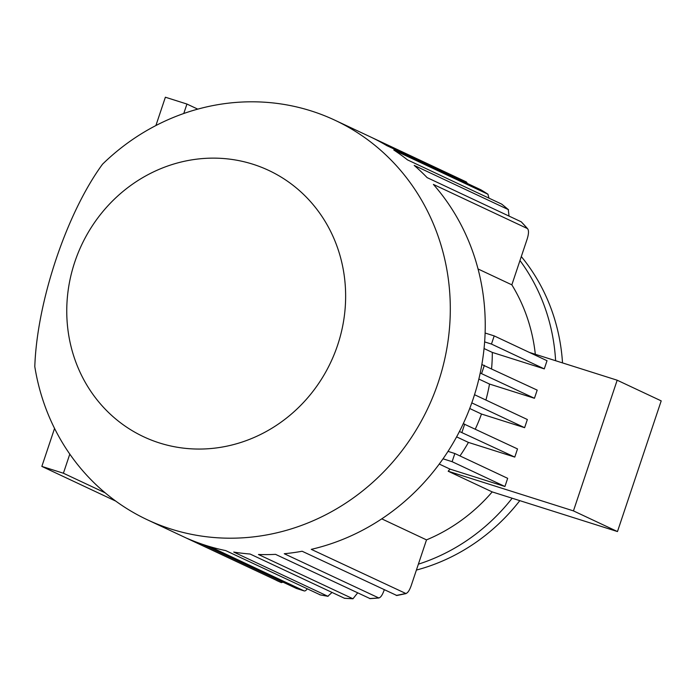<?xml version="1.0" encoding="UTF-8"?>
<svg xmlns="http://www.w3.org/2000/svg" width="696" height="696" viewBox="0 0 696 696"><rect width="100%" height="100%" fill="white"/><g stroke="black" fill="none" stroke-linecap="round" stroke-linejoin="round"><path stroke-width="1.04" d="M521.304 256.572A193.114 180.708 115.2 0 1 562.516 362.903M519.808 500.642A193.114 180.708 115.2 0 1 416.408 570.067M478.039 268.96L511.847 284.838L519.973 260.53A193.114 180.708 115.2 0 1 555.617 360.719M529.317 352.394L617.178 380.207L573.452 510.89L617.474 531.561L512.16 498.223A193.114 180.708 115.2 0 1 418.374 564.178L426.509 539.878L381.747 518.851M311.103 110.908A220.702 206.529 115.2 0 1 334.95 120.234A220.702 206.529 115.2 0 1 433.538 395.232A220.702 206.529 115.2 0 1 171.181 529.099A220.702 206.529 115.2 0 1 147.334 519.773A220.702 206.529 115.2 0 1 34.8 366.627C36.94 301.925 66.529 213.289 102.538 164.178A220.702 206.529 115.2 0 1 311.103 110.908M320.299 594.889L225.704 550.597A220.702 206.529 115.2 0 1 209.983 546.682A220.702 206.529 115.2 0 1 206.12 545.507A220.702 206.529 115.2 0 1 202.284 544.246A220.702 206.529 115.2 0 1 187.207 538.408L281.332 582.613L283.028 582.16M519.973 260.53L527.081 239.302C528.821 233.847 528.951 230.272 527.481 228.593L433.382 184.405A220.702 206.529 115.2 0 1 485.112 333.027A220.702 206.529 115.2 0 1 484.633 341.91A220.702 206.529 115.2 0 1 481.85 364.513A220.702 206.529 115.2 0 1 480.214 373.03A220.702 206.529 115.2 0 1 474.524 394.71A220.702 206.529 115.2 0 1 471.792 402.88A220.702 206.529 115.2 0 1 463.266 423.664A220.702 206.529 115.2 0 1 459.447 431.485A220.702 206.529 115.2 0 1 448.015 451.356A220.702 206.529 115.2 0 1 443.021 458.812A220.702 206.529 115.2 0 1 311.277 549.353L406.046 593.592L396.85 595.506L302.125 551.249A220.702 206.529 115.2 0 1 284.264 553.729L378.902 598.003L370.133 598.638L275.538 554.355A220.702 206.529 115.2 0 1 258.46 554.495L352.968 598.778L344.564 598.308L250.099 554.025A220.702 206.529 115.2 0 1 233.725 552.067L327.825 596.255L332.001 592.487M521.234 221.815L527.481 228.593A220.702 206.529 -64.8 0 0 521.234 221.815L427.135 177.628A220.702 206.529 115.2 0 0 414.198 165.404L508.289 209.583A220.702 206.529 -64.8 0 0 501.616 204.085L407.525 159.897A220.702 206.529 115.2 0 0 393.797 150.014L487.896 194.201A220.702 206.529 -64.8 0 0 480.858 189.791L386.759 145.603A220.702 206.529 115.2 0 0 372.334 137.808L466.433 181.995A220.702 206.529 -64.8 0 0 463.988 180.829L466.45 182.004L467.373 183.457M252.839 164.204A147.126 137.678 115.2 0 1 337.603 345.19A147.126 137.678 115.2 0 1 159.558 442.987A147.126 137.678 115.2 0 1 74.794 261.992A147.126 137.678 115.2 0 1 252.839 164.204M489.001 198.151L487.896 194.201M509.037 216.091L508.289 209.583M439.254 464.058L449.99 469.095L504.939 486.495L507.671 478.326L454.845 453.522L448.015 451.356M449.99 469.095A172.417 161.35 115.2 0 1 448.18 471.236L573.452 510.89M484.051 348.539L492.316 352.42L544.289 368.88L547.021 360.711L494.195 335.898L485.112 333.027M492.316 352.42A172.417 161.35 115.2 0 1 491.576 368.697M478.857 379.05L489.514 384.053L534.45 398.277L537.19 390.117L481.85 364.513M489.514 384.053A172.417 161.35 115.2 0 1 485.904 400.061M469.713 408.5L481.484 414.033L524.619 427.683L527.351 419.514L474.524 394.71M481.484 414.033A172.417 161.35 115.2 0 1 475.29 429.093M456.602 436.862L468.425 442.412L514.779 457.089L517.511 448.92L463.266 423.664M468.425 442.412A172.417 161.35 115.2 0 1 459.969 455.923M512.16 498.223L492.202 491.907A172.417 161.35 115.2 0 1 426.509 539.878M492.202 491.907L448.18 471.236M511.847 284.838A172.417 161.35 115.2 0 1 535.32 354.29M197.76 109.133L186.937 104.043L165.378 97.222L155.904 125.532M54.558 428.414L41.847 466.407L115.788 501.129M186.937 104.043L183.77 113.491M69.8 454.114L63.406 473.228L105.192 492.846M63.406 473.228L41.847 466.407M617.178 380.207L661.2 400.879L617.474 531.561M209.983 546.682L304.082 590.869A8.622 3.019 107.6 0 0 304.213 590.921A8.622 3.019 107.6 0 0 307.214 588.877M296.653 588.52A8.622 3.019 -72.4 0 1 296.513 588.485A8.622 3.019 -72.4 0 1 296.383 588.433L304.082 590.869M202.284 544.246L296.383 588.433M352.968 598.778L357.631 592.905M369.637 598.543A220.702 206.529 -64.8 0 0 378.363 597.916C380.303 598.055 382.2 595.541 384.061 590.382L384.253 589.817M396.215 595.437A220.702 206.529 -64.8 0 0 405.368 593.54C407.412 593.514 409.379 590.808 411.275 585.406L418.374 564.178M471.792 402.88L524.619 427.683M480.214 373.03L534.45 398.277M481.623 373.474L484.364 365.304M484.633 341.91L491.463 344.068L544.289 368.88M491.463 344.068L494.195 335.898M459.447 431.485L514.779 457.089M461.953 432.286L464.684 424.116M443.021 458.812L452.113 461.683L504.939 486.495M452.113 461.683L454.845 453.522M319.803 594.784A220.702 206.529 -64.8 0 0 327.825 596.255M344.198 598.212A220.702 206.529 -64.8 0 0 352.559 598.682M276.373 580.368A220.702 206.529 -64.8 0 0 281.306 582.596L147.334 519.773M334.95 120.234L463.988 180.829M304.213 590.921L296.513 588.485M320.038 594.862L328.103 596.341M480.953 189.843L488.027 194.271M501.833 204.215L508.541 209.748"/></g></svg>
